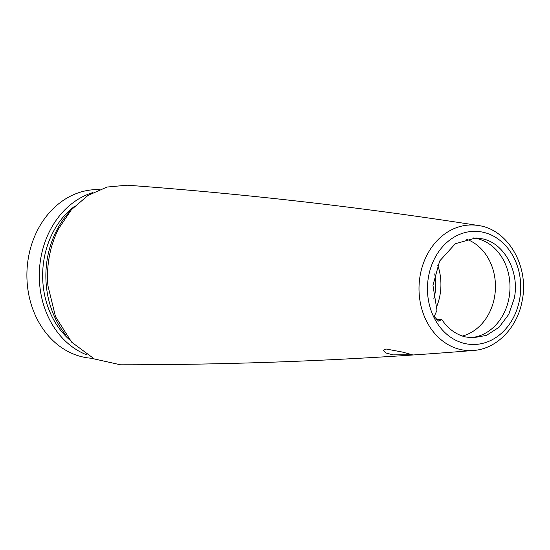 <?xml version="1.0" encoding="UTF-8"?>
<svg xmlns="http://www.w3.org/2000/svg" width="550" height="550" viewBox="0 0 550 550"><rect width="100%" height="100%" fill="white"/><g stroke="black" fill="none" stroke-linecap="round" stroke-linejoin="round"><path stroke-width="0.82" d="M99.248 189.619A84.418 69.541 92.1 0 0 27.5 264.082A84.418 69.541 92.1 0 0 81.015 356.544A84.418 69.541 92.1 0 0 93.032 358.339M74.456 206.408A80.355 66.192 92.1 0 0 69.547 339.769M92.799 192.617A84.418 69.541 92.1 0 0 39.359 271.886A84.418 69.541 92.1 0 0 86.817 354.874M70.187 211.117A85.044 70.056 92.1 0 0 65.629 334.764M49.369 256.218A89.904 74.064 92.1 0 0 47.939 285.759L55.516 316.69L71.686 342.196L94.339 358.957L120.532 364.801C238.886 364.815 356.551 360.037 473.529 350.467A62.838 51.762 -87.9 0 1 420.296 274.718A62.838 51.762 -87.9 0 1 478.136 225.479C362.182 207.322 245.183 193.896 127.153 185.199L107.044 187.048L88.007 195.401L71.459 209.639L58.616 228.697A89.904 74.064 92.1 0 0 49.369 256.218M386.079 349.002L383.268 350.322L385.701 352.908L393.002 354.874L412.335 354.757L402.277 352.034L386.079 349.002M437.69 265.072A50.023 41.209 -87.9 0 1 436.109 308.007M465.953 239.023A50.023 41.209 -87.9 0 1 495.419 288.695A50.023 41.209 -87.9 0 1 462.378 336.057M441.849 319.626L438.556 321.104L434.197 316.546L436.975 310.317L432.96 285.312L439.649 261.03L455.359 243.691L475.936 237.916L483.251 238.989C504.873 243.891 519.723 272.319 514.291 298.313L508.757 314.366L499.077 327.25L486.399 335.424L472.251 337.899L464.936 336.827C455.613 334.311 447.92 328.577 441.849 319.626L436.535 319.433A5.631 4.634 92.1 0 1 435.937 319.99M473.275 237.923A50.023 41.209 -87.9 0 1 477.936 238.796A50.023 41.209 -87.9 0 1 509.788 292.091A50.023 41.209 -87.9 0 1 469.597 337.7M434.692 273.893A43.773 36.059 -87.9 0 1 433.764 298.987M428.615 276.134A56.595 46.626 92.1 0 0 463.732 343.255A56.595 46.626 92.1 0 0 519.564 299.681A56.595 46.626 92.1 0 0 484.447 232.561A56.595 46.626 92.1 0 0 428.615 276.134M473.529 350.467C496.925 348.941 517.564 327.326 522.17 300.699C529.396 266.64 508.2 229.302 478.136 225.479"/></g></svg>
